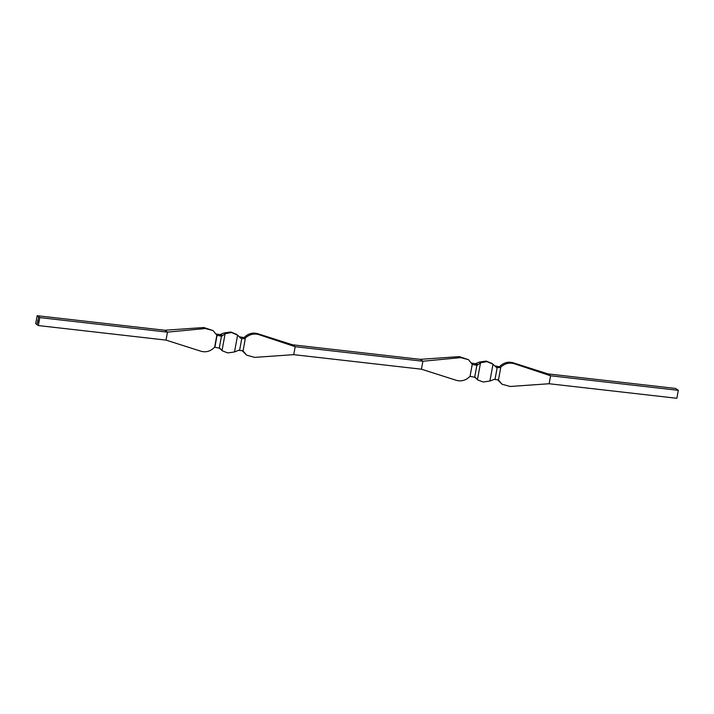 <?xml version="1.0" encoding="UTF-8"?>
<svg xmlns="http://www.w3.org/2000/svg" width="714" height="714" viewBox="0 0 714 714"><rect width="100%" height="100%" fill="white"/><g stroke="black" fill="none" stroke-linecap="round" stroke-linejoin="round"><path stroke-width="1.07" d="M38.824 320.595L38.654 322.192L38.065 321.193L38.627 321.987L38.69 320.559L38.244 320.497L38.601 321.728L38.145 320.693L38.261 320.068L38.824 320.595M37.797 320.3L37.753 321.264L37.869 320.265M37.306 323.014L37.324 323.576L37.378 322.978M37.44 322.273L37.458 322.835L37.512 322.237M37.672 322.059L37.717 321.416L37.672 322.059M37.164 315.713L35.7 323.674L38.315 325.557L39.779 317.596L37.164 315.713L164.863 330.261L167.487 332.144L166.023 340.105L38.315 325.557M38.029 320.086L38.074 319.444L38.029 320.086M38.244 317.873L38.476 318.426L38.315 317.837M239.261 336.776A6.854 1.232 -169.6 0 0 239.324 336.758L243.733 337.57L245.277 338.775L241.769 338.516L239.574 350.458A6.854 1.232 10.4 0 0 238.806 350.262L234.513 351.948L228.141 352.886A51.944 9.344 10.4 0 0 227.498 352.814L222.589 350.958L219.332 348.129M39.779 317.596L167.487 332.144L205.266 328.529L213.093 330.591L216.833 335.241L214.646 347.183C210.648 351.243 206.132 352.609 201.089 351.279L166.023 340.105M213.093 330.591L203.865 327.521L164.863 330.261M221.456 336.205A6.854 1.232 -169.6 0 1 221.84 336.133L225.124 333.706L222.036 350.529L219.653 348.075A6.854 1.232 10.4 0 0 219.269 348.146L221.456 336.205L216.833 335.241M219.269 348.146L214.646 347.183M216.208 334.018L219.019 334.447A6.854 1.232 -169.6 0 0 219.787 334.652L221.84 336.133M236.557 334.375L231.086 332.099A51.944 9.344 -169.6 0 1 230.452 332.028L231.22 332.572A51.944 9.344 10.4 0 1 231.854 332.653L237.601 335.125L236.004 333.947M234.513 351.948L237.601 335.125L241.002 338.32A6.854 1.232 -169.6 0 1 241.769 338.516M239.949 337.651L241.002 338.32L239.806 337.454M230.452 332.028L224.08 332.956L219.787 334.652M225.124 333.706L231.22 332.572M245.277 338.775L243.081 350.717L239.574 350.458M258.905 334.643L295.185 346.692L292.57 344.8L257.504 333.625L258.905 334.643C253.684 333.188 249.034 334.455 244.929 338.436M243.947 337.731C247.945 333.67 252.461 332.305 257.504 333.625M242.385 350.886L246.633 355.135L254.728 357.384L293.731 354.653L295.185 346.692L422.893 361.239L420.269 359.347L292.57 344.8M242.956 350.824L246.633 355.135M470.053 376.269L472.24 364.327L470.053 376.269C466.055 380.33 461.539 381.695 456.496 380.375L421.43 369.2L293.731 354.653M421.43 369.2L422.893 361.239L460.673 357.625L468.5 359.686L472.24 364.327M37.44 323.522L37.369 323.023M37.833 321.193L37.717 320.738M37.949 320.773L37.869 320.309M38.654 322.157L38.199 321.862M38.752 320.568L38.324 320.113M38.351 321.505L38.404 320.863M678.3 390.326L675.685 388.443L547.977 373.895L550.592 375.787L678.3 390.326L676.836 398.287L549.137 383.739L550.592 375.787L514.312 363.729C509.1 362.284 504.441 363.542 500.336 367.531L499.354 366.817C503.352 362.757 507.868 361.391 512.911 362.721L547.977 373.895M497.792 379.982L502.04 384.221L510.135 386.479L549.137 383.739M498.363 379.91L502.04 384.221M499.354 366.817L494.731 365.854A6.854 1.232 10.4 0 1 494.668 365.871M497.176 367.612A6.854 1.232 10.4 0 0 496.409 367.407L493.008 364.22L489.92 381.044L494.213 379.348A6.854 1.232 -169.6 0 1 494.981 379.553L497.176 367.612L500.336 367.531M494.981 379.553L498.488 379.803L500.684 367.862M470.267 376.43L474.676 377.242A6.854 1.232 -169.6 0 1 475.06 377.171L477.443 379.625L480.531 362.801L486.627 361.668A51.944 9.344 -169.6 0 1 487.26 361.739L493.008 364.22L491.411 363.042M471.615 363.114L474.426 363.542A6.854 1.232 10.4 0 0 475.194 363.738L479.487 362.052L485.859 361.114A51.944 9.344 10.4 0 0 486.502 361.186L487.26 361.739M480.531 362.801L477.255 365.229A6.854 1.232 10.4 0 0 476.863 365.3L474.676 377.242M474.739 377.224L477.996 380.053L482.914 381.901A51.944 9.344 -169.6 0 1 483.548 381.972L489.92 381.044M491.964 363.471L486.502 361.186M472.463 364.488L476.863 365.3M468.5 359.686L459.272 356.616L420.269 359.347M203.865 327.521L205.266 328.529M214.86 347.334L217.056 335.393M231.086 332.099L231.854 332.653M220.983 334.509L222.598 335.669M512.911 362.721L514.312 363.729M485.859 361.114L486.627 361.668M476.39 363.604L478.005 364.765M477.255 365.229L475.194 363.738M459.272 356.616L460.673 357.625"/></g></svg>
